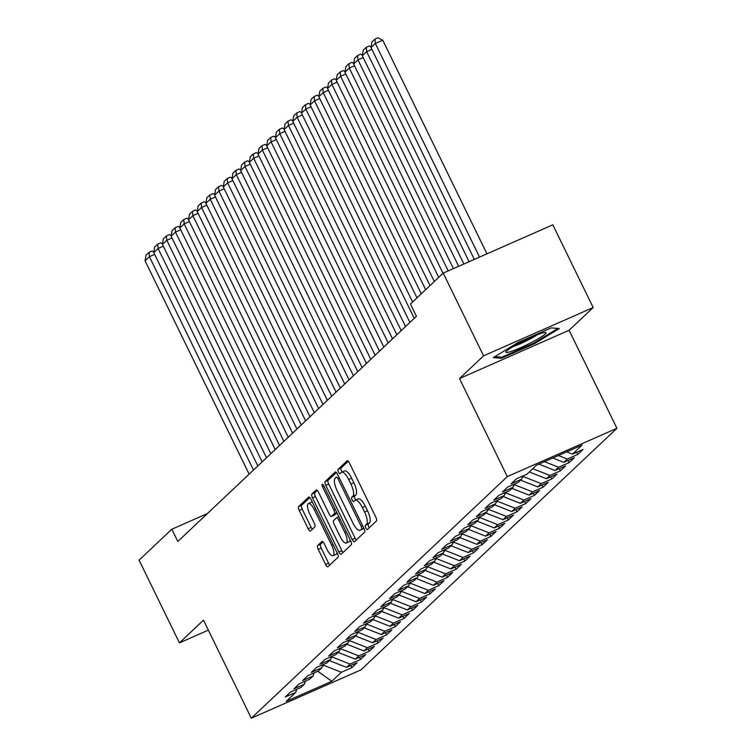 <?xml version="1.0" encoding="UTF-8"?>
<svg xmlns="http://www.w3.org/2000/svg" width="756" height="756" viewBox="0 0 756 756"><rect width="100%" height="100%" fill="white"/><g stroke="black" fill="none" stroke-linecap="round" stroke-linejoin="round"><path stroke-width="1.13" d="M365.762 527.981A2.353 0.775 -113.8 0 0 367.312 529.578A2.353 0.775 -113.8 0 0 367.388 529.531L376.45 520.978A3.364 1.115 -113.8 0 0 375.836 517.161L349.433 463.031A3.364 1.115 -113.8 0 0 347.221 460.754A3.364 1.115 -113.8 0 0 347.117 460.82L338.055 469.381A2.353 0.775 -113.8 0 0 338.48 472.046A2.353 0.775 -113.8 0 0 340.03 473.643A2.353 0.775 -113.8 0 0 340.105 473.587L341.277 472.481A10.773 3.563 -113.8 0 1 341.627 472.245A10.773 3.563 -113.8 0 1 348.705 479.531L350.907 484.038A10.773 3.563 -113.8 0 1 352.863 496.238L351.691 497.344A2.353 0.775 -113.8 0 0 352.126 500.018A2.353 0.775 -113.8 0 0 353.676 501.606A2.353 0.775 -113.8 0 0 353.751 501.559L354.923 500.453A10.773 3.563 -113.8 0 1 355.273 500.217A10.773 3.563 -113.8 0 1 362.341 507.503L364.543 512.01A10.773 3.563 -113.8 0 1 366.509 524.21L365.337 525.316A2.353 0.775 -113.8 0 0 365.762 527.981M355.273 500.217L358.231 498.913A10.773 3.563 -113.8 0 1 365.309 506.189L367.51 510.706A10.773 3.563 -113.8 0 1 369.467 522.906L368.295 524.012A2.353 0.775 -113.8 0 0 368.73 526.677A2.353 0.775 -113.8 0 0 369.344 527.688M348.251 461.245L341.013 468.068A2.353 0.775 -113.8 0 0 341.447 470.742A2.353 0.775 -113.8 0 0 342.251 471.971M341.627 472.245L344.594 470.941A10.773 3.563 -113.8 0 1 351.663 478.227L353.865 482.734A10.773 3.563 -113.8 0 1 355.83 494.934L354.659 496.04A2.353 0.775 -113.8 0 0 355.084 498.714A2.353 0.775 -113.8 0 0 355.896 499.943M317.624 545.539A3.364 1.115 -113.8 0 0 318.238 549.347L325.638 564.534A3.364 1.115 -113.8 0 0 327.849 566.811A3.364 1.115 -113.8 0 0 327.962 566.735L338.026 557.238A3.364 1.115 -113.8 0 0 337.412 553.43L311.009 499.291A3.364 1.115 -113.8 0 0 308.798 497.013A3.364 1.115 -113.8 0 0 308.694 497.089L298.62 506.586A3.364 1.115 -113.8 0 0 299.234 510.404L308.183 528.746A3.364 1.115 -113.8 0 0 310.395 531.024A3.364 1.115 -113.8 0 0 310.508 530.948L314.817 526.885A3.364 1.115 -113.8 0 0 314.203 523.067L309.762 513.976A9.006 2.977 -113.8 0 1 308.41 503.581A9.006 2.977 -113.8 0 1 314.326 509.667L331.704 545.303A9.006 2.977 -113.8 0 1 333.056 555.698A9.006 2.977 -113.8 0 1 327.14 549.612L324.248 543.677A3.364 1.115 -113.8 0 0 322.037 541.4A3.364 1.115 -113.8 0 0 321.924 541.466L317.624 545.539L320.582 544.235A3.364 1.115 -113.8 0 0 321.196 548.043L328.605 563.229A3.364 1.115 -113.8 0 0 329.786 565.015M177.811 541.476L416.433 316.273L410.461 304.016L443.214 273.105L483.566 355.83L459.497 378.548L507.314 476.592L251.313 718.2L203.496 620.156L179.427 642.874L139.076 560.139L171.839 529.228L177.811 541.476M352.173 539.5A3.364 1.115 -113.8 0 0 354.375 541.778A3.364 1.115 -113.8 0 0 354.488 541.702L364.553 532.205A3.364 1.115 -113.8 0 0 363.938 528.387L337.535 474.258A3.364 1.115 -113.8 0 0 335.324 471.98A3.364 1.115 -113.8 0 0 335.22 472.056L325.156 481.553A3.364 1.115 -113.8 0 0 325.77 485.361L352.173 539.5L355.131 538.196A3.364 1.115 -113.8 0 0 356.312 539.982M351.294 544.726L341.221 554.224A3.364 1.115 -113.8 0 1 341.117 554.29A3.364 1.115 -113.8 0 1 338.905 552.022L312.502 497.883A3.364 1.115 -113.8 0 1 311.888 494.074L316.197 490.001A3.364 1.115 -113.8 0 1 316.301 489.935A3.364 1.115 -113.8 0 1 318.512 492.203L329.219 514.165A3.364 1.115 -113.8 0 0 331.43 516.442A3.364 1.115 -113.8 0 0 331.544 516.367L334.398 513.664A3.364 1.115 -113.8 0 0 333.783 509.856L322.642 486.996A2.353 0.775 -113.8 0 1 322.283 484.275A2.353 0.775 -113.8 0 1 323.833 485.872L350.68 540.909A3.364 1.115 -113.8 0 1 351.294 544.726M507.314 476.592L616.924 428.302L360.924 669.91L251.313 718.2M576.752 452.258L577.811 454.413L583.018 449.499L572.5 454.129L582.063 445.104L536.439 465.205L526.885 474.229L516.367 478.86L511.15 483.783L521.668 479.143L518.191 482.432L507.682 487.062L502.466 491.976L512.984 487.346L509.506 490.625L498.988 495.265L493.772 500.179L504.29 495.549L500.812 498.828L490.294 503.458L485.087 508.382L495.605 503.751L492.128 507.03L481.61 511.661L476.393 516.584L486.911 511.954L483.434 515.233L472.916 519.863L467.709 524.787L478.217 520.156L474.749 523.435L464.231 528.066L459.015 532.989L469.533 528.35L466.055 531.638L455.537 536.269L450.33 541.192L460.839 536.552L457.371 539.831L446.853 544.471L441.636 549.385L452.154 544.755L448.677 548.034L438.159 552.674L432.942 557.588L443.46 552.957L439.983 556.236L429.474 560.867L424.258 565.79L434.776 561.16L431.298 564.439L420.78 569.07L415.564 573.993L426.082 569.362L422.604 572.642L412.086 577.272L406.879 582.196L417.397 577.565L413.919 580.844L403.402 585.475L398.185 590.398L408.703 585.758L405.225 589.047L394.708 593.677L389.501 598.601L400.009 593.961L396.541 597.24L386.023 601.88L380.807 606.794L391.325 602.163L387.847 605.443L377.329 610.083L372.122 614.997L382.63 610.366L379.162 613.645L368.644 618.276L363.428 623.199L373.946 618.569L370.468 621.848L359.95 626.478L354.734 631.402L365.252 626.771L361.774 630.05L351.266 634.681L346.05 639.604L356.567 634.964L353.09 638.253L342.572 642.883L337.356 647.807L347.873 643.167L344.396 646.446L333.878 651.086L328.671 656L339.189 651.37L335.711 654.649L325.193 659.289L319.977 664.203L330.495 659.572L327.017 662.851L316.499 667.482L311.292 672.405L321.801 667.775L318.333 671.054L307.815 675.684L302.598 680.608L313.116 675.977L309.639 679.257L299.121 683.887L293.914 688.81L304.422 684.18L300.954 687.459L290.436 692.09L285.22 697.013L295.738 692.373L296.768 689.302M577.811 454.413L567.293 459.053L563.815 462.332L552.825 457.994M568.068 460.461L569.117 462.615L574.333 457.692L563.815 462.332M569.117 462.615L558.599 467.246L555.121 470.534L538.896 464.127M559.374 468.654L560.423 470.818L565.639 465.894L555.121 470.534M560.423 470.818L549.914 475.448L546.437 478.728L529.285 471.961M550.68 476.856L551.738 479.02L556.955 474.097L546.437 478.728M551.738 479.02L541.22 483.651L537.743 486.93L520.591 480.164M541.995 485.059L543.044 487.223L548.261 482.3L537.743 486.93M543.044 487.223L532.536 491.854L529.058 495.133L511.906 488.367M533.301 493.262L534.36 495.426L539.576 490.502L529.058 495.133M534.36 495.426L523.842 500.056L520.364 503.335L503.212 496.569M524.617 501.464L525.666 503.619L530.882 498.705L520.364 503.335M525.666 503.619L515.148 508.259L511.68 511.538L494.528 504.762M515.923 509.667L516.981 511.821L522.188 506.898L511.68 511.538M516.981 511.821L506.463 516.452L502.986 519.741L485.834 512.965M507.238 517.869L508.287 520.024L513.504 515.101L502.986 519.741M508.287 520.024L497.769 524.655L494.292 527.934L477.14 521.168M498.544 526.063L499.603 528.227L504.81 523.303L494.292 527.934M499.603 528.227L489.085 532.857L485.607 536.136L468.455 529.37M489.86 534.265L490.909 536.429L496.125 531.506L485.607 536.136M490.909 536.429L480.391 541.06L476.913 544.339L459.761 537.573M481.166 542.468L482.215 544.632L487.431 539.708L476.913 544.339M482.215 544.632L471.706 549.262L468.229 552.542L451.077 545.775M472.472 550.67L473.53 552.825L478.746 547.911L468.229 552.542M473.53 552.825L463.012 557.465L459.535 560.744L442.383 553.978M463.787 558.873L464.836 561.028L470.052 556.114L459.535 560.744M464.836 561.028L454.328 565.668L450.85 568.947L433.698 562.171M455.093 567.076L456.151 569.23L461.368 564.307L450.85 568.947M456.151 569.23L445.634 573.861L442.156 577.149L425.004 570.374M446.409 575.269L447.457 577.433L452.674 572.509L442.156 577.149M447.457 577.433L436.94 582.063L433.471 585.342L416.32 578.576M437.715 583.471L438.773 585.635L443.98 580.712L433.471 585.342M438.773 585.635L428.255 590.266L424.777 593.545L407.626 586.779M429.03 591.674L430.079 593.838L435.295 588.915L424.777 593.545M430.079 593.838L419.561 598.468L416.093 601.748L398.941 594.981M420.336 599.877L421.394 602.041L426.601 597.117L416.093 601.748M421.394 602.041L410.877 606.671L407.399 609.95L390.247 603.184M411.651 608.079L412.7 610.234L417.917 605.32L407.399 609.95M412.7 610.234L402.183 614.874L398.705 618.153L381.553 611.387M402.957 616.282L404.006 618.436L409.223 613.522L398.705 618.153M404.006 618.436L393.498 623.076L390.02 626.355L372.869 619.58M394.263 624.484L395.322 626.639L400.538 621.715L390.02 626.355M395.322 626.639L384.804 631.269L381.326 634.558L364.175 627.782M385.579 632.678L386.628 634.842L391.844 629.918L381.326 634.558M386.628 634.842L376.119 639.472L372.642 642.751L355.49 635.985M376.885 640.88L377.943 643.044L383.16 638.121L372.642 642.751M377.943 643.044L367.425 647.675L363.948 650.954L346.796 644.188M368.2 649.083L369.249 651.247L374.466 646.323L363.948 650.954M369.249 651.247L358.731 655.877L355.263 659.156L338.112 652.39M359.506 657.285L360.565 659.44L365.772 654.526L355.263 659.156M360.565 659.44L350.047 664.08L346.569 667.359L329.418 660.593M350.822 665.488L351.871 667.642L357.087 662.728L346.569 667.359M351.871 667.642L341.353 672.282L331.799 681.298L286.174 701.398L295.738 692.373M304.422 684.18L305.462 681.099M322.254 666.452L323.53 665.242L323.19 664.543M341.353 672.282L323.53 665.242M331.799 681.298L317.841 671.271M313.116 675.977L314.146 672.897M330.939 658.249L332.215 657.04L331.875 656.34M350.047 664.08L332.215 657.04M321.801 667.775L322.84 664.694M339.633 650.047L340.909 648.837L340.569 648.138M358.731 655.877L340.909 648.837M330.495 659.572L331.534 656.491M348.318 641.844L349.603 640.644L349.253 639.935M367.425 647.675L349.603 640.644M339.189 651.37L340.219 648.289M357.012 633.641L358.287 632.441L357.947 631.732M376.119 639.472L358.287 632.441M347.873 643.167L348.913 640.086M365.696 625.448L366.981 624.239L366.632 623.539M384.804 631.269L366.981 624.239M356.567 634.964L357.597 631.893M374.39 617.246L375.666 616.036L375.326 615.337M393.498 623.076L375.666 616.036M365.252 626.771L366.291 623.691M383.075 609.043L384.36 607.833L384.02 607.134M402.183 614.874L384.36 607.833M373.946 618.569L374.976 615.488M391.769 600.84L393.044 599.631L392.704 598.932M410.877 606.671L393.044 599.631M382.63 610.366L383.67 607.285M400.463 592.638L401.738 591.428L401.398 590.729M419.561 598.468L401.738 591.428M391.325 602.163L392.355 599.083M409.147 584.435L410.423 583.235L410.083 582.526M428.255 590.266L410.423 583.235M400.009 593.961L401.049 590.88M417.841 576.242L419.117 575.032L418.777 574.333M436.94 582.063L419.117 575.032M408.703 585.758L409.743 582.687M426.526 568.039L427.811 566.83L427.461 566.131M445.634 573.861L427.811 566.83M417.397 577.565L418.427 574.484M435.22 559.837L436.495 558.627L436.155 557.928M454.328 565.668L436.495 558.627M426.082 569.362L427.121 566.282M443.904 551.634L445.19 550.425L444.84 549.725M463.012 557.465L445.19 550.425M434.776 561.16L435.806 558.079M452.598 543.432L453.874 542.222L453.534 541.523M471.706 549.262L453.874 542.222M443.46 552.957L444.5 549.877M461.283 535.229L462.568 534.029L462.228 533.32M480.391 541.06L462.568 534.029M452.154 544.755L453.184 541.674M469.977 527.027L471.253 525.826L470.912 525.118M489.085 532.857L471.253 525.826M460.839 536.552L461.878 533.471M478.671 518.833L479.947 517.624L479.606 516.924M497.769 524.655L479.947 517.624M469.533 528.35L470.563 525.278M487.355 510.631L488.631 509.421L488.291 508.722M506.463 516.452L488.631 509.421M478.217 520.156L479.257 517.076M496.049 502.428L497.325 501.219L496.985 500.519M515.148 508.259L497.325 501.219M486.911 511.954L487.951 508.873M504.734 494.226L506.019 493.016L505.669 492.317M523.842 500.056L506.019 493.016M495.605 503.751L496.635 500.67M513.428 486.023L514.704 484.813L514.363 484.114M532.536 491.854L514.704 484.813M504.29 495.549L505.329 492.468M522.112 477.82L523.398 476.62L523.048 475.911M541.22 483.651L523.398 476.62M512.984 487.346L514.014 484.265M549.914 475.448L532.763 468.682M521.668 479.143L522.708 476.063M558.599 467.246L544.462 461.67M567.293 459.053L558.391 455.537M207.399 513.551L171.839 529.228M179.427 642.874L208.354 630.126M459.497 378.548L569.107 330.259L593.177 307.541L483.566 355.83M593.177 307.541L552.825 224.815L443.214 273.105M569.107 330.259L616.924 428.302M572.5 454.129L566.745 451.852M534.407 343.725L559.298 328.539L551.181 327.896L518.172 342.44L493.281 357.626L501.398 358.268L534.407 343.725L534.048 342.978M336.354 472.472L328.113 480.249A3.364 1.115 -113.8 0 0 328.728 484.057L355.131 538.196M361.566 528.879A2.353 0.775 -113.8 0 0 361.132 526.214L337.96 478.69A2.353 0.775 -113.8 0 0 336.411 477.102A2.353 0.775 -113.8 0 0 336.335 477.149L335.097 478.321A10.773 3.563 -113.8 0 0 337.063 490.521L352.901 523.001A10.773 3.563 -113.8 0 0 359.979 530.277A10.773 3.563 -113.8 0 0 360.329 530.05L363.712 527.934M359.979 530.277L362.937 528.973A10.773 3.563 -113.8 0 0 363.286 528.737L360.329 530.05M363.853 528.208L363.286 528.737M317.331 490.417L314.846 492.77A3.364 1.115 -113.8 0 0 315.46 496.579L341.863 550.718A3.364 1.115 -113.8 0 0 343.054 552.504M334.265 515.167A3.364 1.115 -113.8 0 0 334.398 515.129A3.364 1.115 -113.8 0 0 334.502 515.063L336.949 512.757M340.332 536.949A9.006 2.977 -113.8 0 0 346.248 543.035A9.006 2.977 -113.8 0 0 344.897 532.64L338.773 520.081A3.364 1.115 -113.8 0 0 336.562 517.803A3.364 1.115 -113.8 0 0 336.458 517.879L333.594 520.572A3.364 1.115 -113.8 0 0 334.209 524.39L340.332 536.949M346.248 543.035L349.206 541.731A9.006 2.977 -113.8 0 0 350.104 539.746M323.067 541.891L320.582 544.235M333.056 555.698L336.023 554.394A9.006 2.977 -113.8 0 0 336.921 552.409M312.502 502.353A9.006 2.977 -113.8 0 0 311.377 502.277L308.41 503.581M309.828 497.505L301.587 505.282A3.364 1.115 -113.8 0 0 302.202 509.1L311.151 527.442A3.364 1.115 -113.8 0 0 312.332 529.228M500.831 357.106L501.398 358.268M486.958 253.836L382.753 40.191L375.345 43.451L479.55 257.097M474.324 259.393L371.007 47.552L371.933 41.977L374.976 39.104L377.943 37.8L382.753 40.191M374.976 39.104L375.345 43.451L371.007 47.552M371.886 49.348L366.66 51.654L469.107 261.699M463.882 263.995L362.313 55.755L363.249 50.179L366.282 47.307L369.249 46.003L371.111 46.919M366.282 47.307L366.66 51.654L362.313 55.755M363.192 57.55L357.966 59.856L458.656 266.301M453.439 268.597L353.628 63.958L354.555 58.382L357.597 55.509L360.555 54.205L362.417 55.122M357.597 55.509L357.966 59.856L353.628 63.958M530.731 342.846A22.293 2.457 154 0 0 545.454 332.46A22.293 2.457 154 0 0 521.253 342.099A22.293 2.457 154 0 0 506.123 351.644A22.293 2.457 154 0 0 530.731 342.846M513.144 346.55A16.878 1.862 154 0 0 528.217 339.964A16.878 1.862 154 0 0 537.11 334.861M557.9 328.435L533.859 343.092L501.88 357.182L494.915 356.634M354.498 65.753L349.281 68.059L448.214 270.903M443.025 273.285L344.934 72.16L345.87 66.575L348.903 63.712L351.871 62.408L353.732 63.324M348.903 63.712L349.281 68.059L344.934 72.16M345.813 73.956L340.587 76.252L438.688 277.376M434.341 281.478L336.24 80.353L337.176 74.778L340.219 71.914L343.177 70.601L345.038 71.527M340.219 71.914L340.587 76.252L336.24 80.353M337.119 82.158L331.903 84.455L429.994 285.579M425.647 289.68L327.556 88.556L328.482 82.98L331.525 80.108L334.492 78.804L336.354 79.73M331.525 80.108L331.903 84.455L327.556 88.556M328.435 90.361L323.209 92.657L421.309 293.782M416.962 297.883L318.862 96.759L319.797 91.183L322.84 88.31L325.798 87.006L327.66 87.932M322.84 88.31L323.209 92.657L318.862 96.759M319.741 98.563L314.524 100.86L412.615 301.984M414.25 318.342L310.177 104.961L311.103 99.386L314.146 96.513L317.114 95.209L318.966 96.135M314.146 96.513L314.524 100.86L310.177 104.961M311.056 106.757L305.83 109.062L409.903 322.443M405.556 326.545L301.483 113.164L302.419 107.588L305.462 104.715L308.42 103.411L310.281 104.328M305.462 104.715L305.83 109.062L301.483 113.164M302.362 114.959L297.136 117.265L401.209 330.646M396.872 334.747L292.799 121.366L293.725 115.781L296.768 112.918L299.735 111.614L301.587 112.531M296.768 112.918L297.136 117.265L292.799 121.366M293.678 123.162L288.452 125.468L392.525 338.839M388.178 342.94L284.105 129.569L285.04 123.984L288.074 121.121L291.041 119.807L292.903 120.733M288.074 121.121L288.452 125.468L284.105 129.569M284.984 131.364L279.758 133.661L383.831 347.042M379.493 351.143L275.42 137.762L276.346 132.187L279.389 129.314L282.347 128.01L284.209 128.936M279.389 129.314L279.758 133.661L275.42 137.762M276.29 139.567L271.073 141.863L375.146 355.244M370.799 359.346L266.726 145.965L267.662 140.389L270.695 137.516L273.663 136.212L275.524 137.138M270.695 137.516L271.073 141.863L266.726 145.965M267.605 147.77L262.379 150.066L366.452 363.447M362.105 367.548L258.032 154.167L258.968 148.592L262.011 145.719L264.969 144.415L266.83 145.341M262.011 145.719L262.379 150.066L258.032 154.167M258.911 155.963L253.695 158.269L357.768 371.65M353.421 375.751L249.348 162.37L250.274 156.794L253.317 153.922L256.284 152.617L258.146 153.544M253.317 153.922L253.695 158.269L249.348 162.37M250.227 164.165L245.001 166.471L349.074 379.852M344.727 383.953L240.654 170.572L241.589 164.997L244.632 162.124L247.59 160.82L249.452 161.737M244.632 162.124L245.001 166.471L240.654 170.572M241.533 172.368L236.316 174.674L340.389 388.055M336.042 392.147L231.969 178.775L232.895 173.19L235.938 170.327L238.905 169.023L240.758 169.939M235.938 170.327L236.316 174.674L231.969 178.775M232.848 180.571L227.622 182.876L331.695 396.248M327.348 400.349L223.275 186.968L224.211 181.393L227.254 178.529L230.211 177.216L232.073 178.142M227.254 178.529L227.622 182.876L223.275 186.968M224.154 188.773L218.928 191.07L323.001 404.451M318.663 408.552L214.591 195.171L215.517 189.595L218.56 186.723L221.527 185.418L223.379 186.345M218.56 186.723L218.928 191.07L214.591 195.171M215.469 196.976L210.244 199.272L314.316 412.653M309.969 416.754L205.897 203.373L206.832 197.798L209.866 194.925L212.833 193.621L214.695 194.547M209.866 194.925L210.244 199.272L205.897 203.373M206.775 205.178L201.55 207.475L305.622 420.856M301.285 424.957L197.212 211.576L198.138 206.001L201.181 203.128L204.139 201.824L206.001 202.75M201.181 203.128L201.55 207.475L197.212 211.576M198.081 213.372L192.865 215.677L296.938 429.058M292.591 433.16L188.518 219.779L189.454 214.203L192.487 211.33L195.454 210.026L197.316 210.943M192.487 211.33L192.865 215.677L188.518 219.779M189.397 221.574L184.171 223.88L288.244 437.261M283.897 441.362L179.824 227.981L180.76 222.406L183.802 219.533L186.76 218.229L188.622 219.145M183.802 219.533L184.171 223.88L179.824 227.981M180.703 229.777L175.486 232.083L279.559 445.454M275.212 449.555L171.139 236.184L172.066 230.599L175.108 227.736L178.076 226.431L179.937 227.348M175.108 227.736L175.486 232.083L171.139 236.184M172.018 237.979L166.792 240.276L270.865 453.657M266.518 457.758L162.446 244.377L163.381 238.801L166.424 235.929L169.382 234.625L171.243 235.551M166.424 235.929L166.792 240.276L162.446 244.377M163.324 246.182L158.108 248.478L262.181 461.859M257.834 465.961L153.761 252.58L154.687 247.004L157.73 244.131L160.697 242.827L162.549 243.753M157.73 244.131L158.108 248.478L153.761 252.58M154.64 254.385L149.414 256.681L253.487 470.062M249.14 474.163L145.067 260.782L146.002 255.207L149.045 252.334L152.003 251.03L153.865 251.956M149.045 252.334L149.414 256.681L145.067 260.782M369.467 522.906L366.509 524.21M367.51 510.706L364.543 512.01M365.309 506.189L362.341 507.503M354.659 496.04L351.691 497.344M355.83 494.934L352.863 496.238M353.865 482.734L350.907 484.038M351.663 478.227L348.705 479.531M341.013 468.068L338.055 469.381M368.295 524.012L365.337 525.316M328.728 484.057L325.77 485.361M328.113 480.249L325.156 481.553M362.568 525.581L361.132 526.214M339.387 478.057L337.96 478.69M341.863 550.718L338.905 552.022M315.46 496.579L312.502 497.883M314.846 492.77L311.888 494.074M334.502 515.063L331.544 516.367M336.864 512.587L334.398 513.664M335.22 509.223L333.783 509.856M324.078 486.363L322.642 486.996M346.333 532.007L344.897 532.64M340.209 519.448L338.773 520.081M336.562 517.803L338.905 516.773L336.694 517.775M333.141 544.67L331.704 545.303M315.762 509.034L314.326 509.667M311.151 527.442L308.183 528.746M302.202 509.1L299.234 510.404M301.587 505.282L298.62 506.586M328.605 563.229L325.638 564.534M321.196 548.043L318.238 549.347M334.398 515.129L331.43 516.442"/></g></svg>
